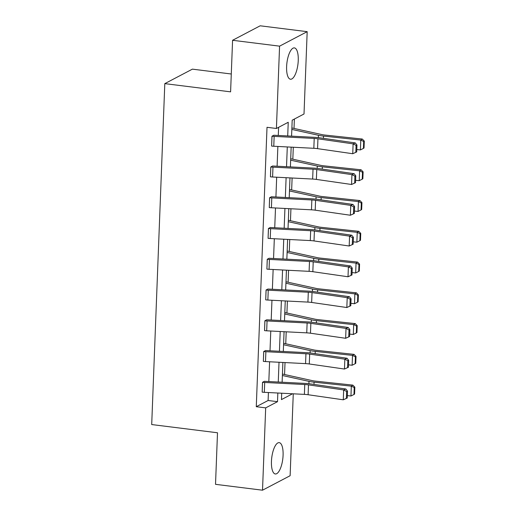 <?xml version="1.0" encoding="UTF-8"?>
<svg xmlns="http://www.w3.org/2000/svg" width="516" height="516" viewBox="0 0 516 516"><rect width="100%" height="100%" fill="white"/><g stroke="black" fill="none" stroke-linecap="round" stroke-linejoin="round"><path stroke-width="0.77" d="M271.448 461.362A15.79 5.553 -82.9 0 1 279.221 442.644A15.79 5.553 -82.9 0 1 283.084 455.254A15.79 5.553 -82.9 0 1 275.312 473.972A15.79 5.553 -82.9 0 1 271.448 461.362M286.612 66.616A15.79 5.553 -82.9 0 1 294.384 47.898A15.79 5.553 -82.9 0 1 298.248 60.507A15.79 5.553 -82.9 0 1 290.476 79.225A15.79 5.553 -82.9 0 1 286.612 66.616M231.284 74.001L192.404 69.144L164.804 83.631L151.704 424.552L217.5 432.769L215.52 484.33L262.515 490.2L265.682 407.879L277.505 401.674L277.834 393.018M164.804 83.631L230.594 91.848L232.581 40.287L260.18 25.8L307.181 31.67L304.014 113.991L292.191 120.196L291.579 136.153M284.561 374.519L285.025 362.567M285.748 343.759L286.206 331.807M286.928 313.006L287.386 301.047M288.109 282.246L288.567 270.287M289.289 251.486L289.747 239.527M290.469 220.725L290.934 208.767M291.656 189.965L292.114 178.007M292.836 159.205L293.294 147.247M294.017 128.445L294.378 119.048M293.269 393.805L290.121 475.713L262.515 490.2M232.581 40.287L279.575 46.156L307.181 31.67M265.566 350.538L263.74 351.519A7.082 1.574 2.2 0 0 265.882 351.706L305.943 353.757A10.12 2.251 -177.8 0 1 309.671 354.111L344.843 359.181L347.042 358.246L311.87 353.183A15.177 3.373 2.2 0 0 306.272 352.647L266.217 350.596A2.025 0.451 -177.8 0 1 265.605 350.538L265.566 350.538M263.74 351.519L263.36 361.381L263.702 351.512M267.927 289.018L266.101 289.998A7.082 1.574 2.2 0 0 268.243 290.185L308.304 292.237A10.12 2.251 -177.8 0 1 312.038 292.591L347.21 297.661L349.409 296.726L314.238 291.663A15.177 3.373 2.2 0 0 308.639 291.127L268.578 289.076A2.025 0.451 -177.8 0 1 267.965 289.025L267.927 289.018M266.101 289.998L265.721 299.861L266.062 289.998M270.294 227.498L268.462 228.478A7.082 1.574 2.2 0 0 270.61 228.665L310.664 230.716A10.12 2.251 -177.8 0 1 314.399 231.078L349.571 236.141L351.77 235.212L316.598 230.142A15.177 3.373 2.2 0 0 311 229.607L270.939 227.556A2.025 0.451 -177.8 0 1 270.326 227.504L270.294 227.498M268.462 228.478L268.088 238.34L268.43 228.478M272.654 165.978L270.829 166.965A7.082 1.574 2.2 0 0 272.97 167.145L313.031 169.203A10.12 2.251 -177.8 0 1 316.766 169.558L351.938 174.627L354.131 173.692L318.959 168.622A15.177 3.373 2.2 0 0 313.367 168.087L273.306 166.036A2.025 0.451 -177.8 0 1 272.693 165.984L272.654 165.978M270.829 166.965L270.449 176.82L270.79 166.958M287.715 135.953L288.238 122.273L276.415 128.478L267.011 127.304L256.278 406.705L268.107 400.5L268.41 392.534M268.83 381.55L269.591 361.774M270.016 350.79L270.771 331.014M271.197 320.03L271.958 300.254M272.377 289.27L273.138 269.494M273.557 258.51L274.319 238.734M274.738 227.75L275.499 207.974M275.925 196.989L276.679 177.214M277.105 166.229L277.866 146.454M278.285 135.469L278.601 127.329M273.835 135.218L272.009 136.205A7.082 1.574 2.2 0 0 274.151 136.385L314.212 138.443A10.12 2.251 -177.8 0 1 317.946 138.798L353.118 143.867L355.318 142.932L320.146 137.862A15.177 3.373 2.2 0 0 314.547 137.327L274.486 135.276A2.025 0.451 -177.8 0 1 273.873 135.224L273.835 135.218M272.009 136.205L271.629 146.06L271.971 136.198M271.474 196.738L269.649 197.725A7.082 1.574 2.2 0 0 271.79 197.905L311.851 199.956A10.12 2.251 -177.8 0 1 315.579 200.318L350.751 205.381L352.95 204.452L317.779 199.382A15.177 3.373 2.2 0 0 312.18 198.847L272.125 196.796A2.025 0.451 -177.8 0 1 271.513 196.744L271.474 196.738M269.649 197.725L269.268 207.58L269.61 197.718M269.107 258.258L267.282 259.238A7.082 1.574 2.2 0 0 269.429 259.425L309.484 261.477A10.12 2.251 -177.8 0 1 313.218 261.838L348.39 266.901L350.59 265.972L315.418 260.903A15.177 3.373 2.2 0 0 309.819 260.367L269.758 258.316A2.025 0.451 -177.8 0 1 269.146 258.264L269.107 258.258M267.282 259.238L266.901 269.1L267.243 259.238M266.746 319.778L264.921 320.759A7.082 1.574 2.2 0 0 267.062 320.946L307.123 322.997A10.12 2.251 -177.8 0 1 310.851 323.351L346.023 328.421L348.223 327.486L313.051 322.423A15.177 3.373 2.2 0 0 307.459 321.887L267.398 319.836A2.025 0.451 -177.8 0 1 266.785 319.785L266.746 319.778M264.921 320.759L264.54 330.621L264.882 320.759M264.385 381.298L262.554 382.279A7.082 1.574 2.2 0 0 264.702 382.466L304.756 384.517A10.12 2.251 -177.8 0 1 308.491 384.872L343.662 389.941L345.862 389.006L310.69 383.936A15.177 3.373 2.2 0 0 305.091 383.407L265.031 381.356A2.025 0.451 -177.8 0 1 264.418 381.298L264.385 381.298M262.554 382.279L262.18 392.141L262.515 382.272M256.278 406.705L265.682 407.879M276.415 128.478L279.575 46.156M281.704 393.218L281.459 399.597L292.559 393.773M291.159 147.137L290.398 166.913M289.973 177.897L289.218 197.673M288.792 208.657L288.031 228.433M287.612 239.418L286.851 259.193M286.432 270.178L285.671 289.953M285.251 300.938L284.49 320.713M284.064 331.698L283.31 351.467M282.884 362.458L282.123 382.227M278.259 382.034L279.021 362.258M279.44 351.273L280.201 331.498M280.62 320.513L281.381 300.738M281.8 289.753L282.562 269.978M282.987 258.993L283.742 239.218M284.168 228.233L284.929 208.458M285.348 197.473L286.109 177.697M286.528 166.713L287.289 146.937M268.107 400.5L277.505 401.674M356.704 151.93L352.738 153.723L353.118 143.867L356.085 145.402L355.821 152.304L356.704 151.93L356.969 145.028L356.085 145.402M271.629 146.06A7.082 1.574 2.2 0 0 273.777 146.247L313.831 148.298A10.12 2.251 -177.8 0 1 317.566 148.653L352.738 153.723L355.821 152.304M356.969 145.028L355.318 142.932M363.425 148.408L364.032 147.995L364.296 141.094L363.69 141.507L363.425 148.408L360.4 149.924L356.795 149.537M360.4 149.924L360.781 140.062L323.532 136.082A15.177 3.373 -177.8 0 1 318.443 135.282L291.837 129.426M363.69 141.507L360.781 140.062L362.303 139.043L364.296 141.094M291.895 127.974L321.661 134.534A10.12 2.251 2.2 0 0 325.054 135.069L362.303 139.043M355.518 182.69L351.557 184.483L351.938 174.627L354.905 176.162L354.64 183.064L355.518 182.69L355.782 175.788L354.905 176.162M270.449 176.82A7.082 1.574 2.2 0 0 272.596 177.007L312.651 179.058A10.12 2.251 -177.8 0 1 316.385 179.413L351.557 184.483L354.64 183.064M355.782 175.788L354.131 173.692M354.337 213.45L350.377 215.243L350.751 205.381L353.724 206.922L353.46 213.824L354.337 213.45L354.602 206.548L353.724 206.922M269.268 207.58A7.082 1.574 2.2 0 0 271.41 207.767L311.471 209.819A10.12 2.251 -177.8 0 1 315.205 210.173L350.377 215.243L353.46 213.824M354.602 206.548L352.95 204.452M362.238 179.162L362.851 178.755L363.116 171.854L362.503 172.26L362.238 179.162L359.22 180.684L355.614 180.297M359.22 180.684L359.6 170.822L322.345 166.842A15.177 3.373 -177.8 0 1 317.263 166.042L290.656 160.186M362.503 172.26L359.6 170.822L361.123 169.803L363.116 171.854M290.708 158.734L320.475 165.294A10.12 2.251 2.2 0 0 323.867 165.823L361.123 169.803M361.058 209.922L361.664 209.515L361.935 202.614L361.323 203.02L361.058 209.922L358.04 211.444L354.428 211.057M358.04 211.444L358.42 201.582L321.165 197.602A15.177 3.373 -177.8 0 1 316.076 196.802L289.476 190.946M361.323 203.02L358.42 201.582L359.936 200.563L361.935 202.614M289.528 189.495L319.294 196.054A10.12 2.251 2.2 0 0 322.687 196.583L359.936 200.563M353.157 244.21L349.19 246.003L349.571 236.141L352.544 237.683L352.28 244.584L353.157 244.21L353.421 237.308L352.544 237.683M268.088 238.34A7.082 1.574 2.2 0 0 270.229 238.527L310.29 240.579A10.12 2.251 -177.8 0 1 314.018 240.933L349.19 246.003L352.28 244.584M353.421 237.308L351.77 235.212M359.878 240.682L360.484 240.275L360.748 233.374L360.142 233.78L359.878 240.682L356.859 242.198L353.247 241.817M356.859 242.198L357.233 232.342L319.985 228.362A15.177 3.373 -177.8 0 1 314.895 227.562L288.289 221.706M360.142 233.78L357.233 232.342L358.755 231.323L360.748 233.374M288.347 220.255L318.114 226.814A10.12 2.251 2.2 0 0 321.507 227.343L358.755 231.323M351.977 274.97L348.01 276.763L348.39 266.901L351.357 268.443L351.093 275.344L351.977 274.97L352.241 268.068L351.357 268.443M266.901 269.1A7.082 1.574 2.2 0 0 269.049 269.288L309.11 271.339A10.12 2.251 -177.8 0 1 312.838 271.693L348.01 276.763L351.093 275.344M352.241 268.068L350.59 265.972M358.697 271.442L359.304 271.035L359.568 264.134L358.962 264.54L358.697 271.442L355.672 272.958L352.067 272.577M355.672 272.958L356.053 263.102L318.804 259.122A15.177 3.373 -177.8 0 1 313.715 258.322L287.109 252.466M358.962 264.54L356.053 263.102L357.575 262.083L359.568 264.134M287.167 251.015L316.934 257.568A10.12 2.251 2.2 0 0 320.326 258.103L357.575 262.083M350.796 305.73L346.829 307.523L347.21 297.661L350.177 299.203L349.913 306.104L350.796 305.73L351.061 298.829L350.177 299.203M265.721 299.861A7.082 1.574 2.2 0 0 267.869 300.048L307.923 302.099A10.12 2.251 -177.8 0 1 311.658 302.453L346.829 307.523L349.913 306.104M351.061 298.829L349.409 296.726M357.517 302.202L358.123 301.796L358.388 294.894L357.782 295.3L357.517 302.202L354.492 303.718L350.886 303.337M354.492 303.718L354.873 293.862L317.624 289.882A15.177 3.373 -177.8 0 1 312.535 289.083L285.929 283.226M357.782 295.3L354.873 293.862L356.395 292.843L358.388 294.894M285.987 281.775L315.753 288.328A10.12 2.251 2.2 0 0 319.146 288.863L356.395 292.843M349.609 336.49L345.649 338.283L346.023 328.421L348.997 329.963L348.732 336.864L349.609 336.49L349.874 329.589L348.997 329.963M264.54 330.621A7.082 1.574 2.2 0 0 266.688 330.808L306.743 332.859A10.12 2.251 -177.8 0 1 310.477 333.213L345.649 338.283L348.732 336.864M349.874 329.589L348.223 327.486M356.33 332.962L356.943 332.556L357.207 325.654L356.595 326.06L356.33 332.962L353.312 334.478L349.706 334.097M353.312 334.478L353.692 324.622L316.437 320.642A15.177 3.373 -177.8 0 1 311.354 319.843L284.748 313.98M356.595 326.06L353.692 324.622L355.214 323.603L357.207 325.654M284.8 312.535L314.567 319.088A10.12 2.251 2.2 0 0 317.959 319.623L355.214 323.603M348.429 367.25L344.469 369.043L344.843 359.181L347.816 360.723L347.552 367.624L348.429 367.25L348.693 360.349L347.816 360.723M263.36 361.381A7.082 1.574 2.2 0 0 265.501 361.568L305.562 363.619A10.12 2.251 -177.8 0 1 309.297 363.974L344.469 369.043L347.552 367.624M348.693 360.349L347.042 358.246M355.15 363.722L355.756 363.316L356.027 356.414L355.414 356.82L355.15 363.722L352.131 365.238L348.519 364.851M352.131 365.238L352.512 355.382L315.257 351.402A15.177 3.373 -177.8 0 1 310.168 350.603L283.568 344.74M355.414 356.82L352.512 355.382L354.028 354.363L356.027 356.414M283.619 343.295L313.386 349.848A10.12 2.251 2.2 0 0 316.779 350.383L354.028 354.363M347.249 398.01L343.282 399.803L343.662 389.941L346.636 391.483L346.371 398.384L347.249 398.01L347.513 391.109L346.636 391.483M262.18 392.141A7.082 1.574 2.2 0 0 264.321 392.328L304.382 394.379A10.12 2.251 -177.8 0 1 308.11 394.734L343.282 399.803L346.371 398.384M347.513 391.109L345.862 389.006M353.97 394.482L354.576 394.076L354.84 387.174L354.234 387.58L353.97 394.482L350.951 395.998L347.339 395.611M350.951 395.998L351.325 386.142L314.076 382.163A15.177 3.373 -177.8 0 1 308.987 381.363L282.381 375.5M354.234 387.58L351.325 386.142L352.847 385.123L354.84 387.174M282.439 374.055L312.206 380.608A10.12 2.251 2.2 0 0 315.599 381.143L352.847 385.123M314.212 138.443L313.831 148.298M317.946 138.798L317.566 148.653M274.151 136.385L273.777 146.247M323.442 138.34L323.532 136.082M318.353 137.637L318.443 135.282M313.031 169.203L312.651 179.058M316.766 169.558L316.385 179.413M272.97 167.145L272.596 177.007M311.851 199.956L311.471 209.819M315.579 200.318L315.205 210.173M271.79 197.905L271.41 207.767M322.261 169.1L322.345 166.842M317.172 168.397L317.263 166.042M321.081 199.86L321.165 197.602M315.986 199.157L316.076 196.802M310.664 230.716L310.29 240.579M314.399 231.078L314.018 240.933M270.61 228.665L270.229 238.527M319.901 230.62L319.985 228.362M314.805 229.91L314.895 227.562M309.484 261.477L309.11 271.339M313.218 261.838L312.838 271.693M269.429 259.425L269.049 269.288M318.714 261.373L318.804 259.122M313.625 260.67L313.715 258.322M308.304 292.237L307.923 302.099M312.038 292.591L311.658 302.453M268.243 290.185L267.869 300.048M317.534 292.133L317.624 289.882M312.444 291.43L312.535 289.083M307.123 322.997L306.743 332.859M310.851 323.351L310.477 333.213M267.062 320.946L266.688 330.808M316.353 322.893L316.437 320.642M311.264 322.19L311.354 319.843M305.943 353.757L305.562 363.619M309.671 354.111L309.297 363.974M265.882 351.706L265.501 361.568M315.173 353.654L315.257 351.402M310.077 352.95L310.168 350.603M304.756 384.517L304.382 394.379M308.491 384.872L308.11 394.734M264.702 382.466L264.321 392.328M313.992 384.414L314.076 382.163M308.897 383.71L308.987 381.363"/></g></svg>
